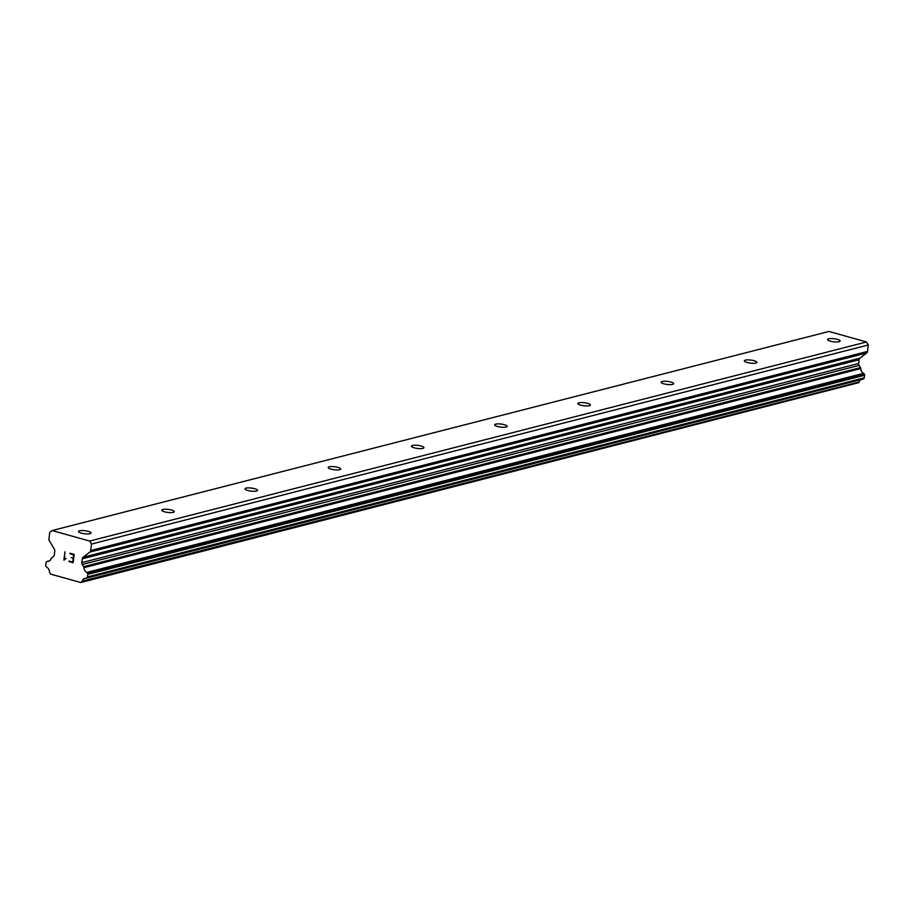 <?xml version="1.0" encoding="UTF-8"?>
<svg xmlns="http://www.w3.org/2000/svg" width="914" height="914" viewBox="0 0 914 914"><rect width="100%" height="100%" fill="white"/><g stroke="black" fill="none" stroke-linecap="round" stroke-linejoin="round"><path stroke-width="1.37" d="M839.075 341.733A6.307 1.542 -173 0 1 831.957 341.528A6.307 1.542 -173 0 1 827.593 339.505A6.307 1.542 -173 0 1 828.644 338.808A6.307 1.542 -173 0 1 835.762 339.014A6.307 1.542 -173 0 1 840.115 341.036A6.307 1.542 -173 0 1 839.075 341.733M755.844 363.064A6.307 1.542 -173 0 1 748.726 362.858A6.307 1.542 -173 0 1 744.362 360.836A6.307 1.542 -173 0 1 745.413 360.139A6.307 1.542 -173 0 1 752.53 360.344A6.307 1.542 -173 0 1 756.883 362.367A6.307 1.542 -173 0 1 755.844 363.064M672.613 384.394A6.307 1.542 -173 0 1 665.495 384.188A6.307 1.542 -173 0 1 661.13 382.166A6.307 1.542 -173 0 1 662.182 381.469A6.307 1.542 -173 0 1 669.299 381.675A6.307 1.542 -173 0 1 673.652 383.697A6.307 1.542 -173 0 1 672.613 384.394M589.381 405.725A6.307 1.542 -173 0 1 582.264 405.519A6.307 1.542 -173 0 1 577.899 403.497A6.307 1.542 -173 0 1 578.95 402.8A6.307 1.542 -173 0 1 586.068 403.005A6.307 1.542 -173 0 1 590.421 405.028A6.307 1.542 -173 0 1 589.381 405.725M506.15 427.055A6.307 1.542 -173 0 1 499.033 426.849A6.307 1.542 -173 0 1 494.668 424.827A6.307 1.542 -173 0 1 495.719 424.13A6.307 1.542 -173 0 1 502.837 424.336A6.307 1.542 -173 0 1 507.19 426.358A6.307 1.542 -173 0 1 506.15 427.055M422.919 448.386A6.307 1.542 -173 0 1 415.801 448.18A6.307 1.542 -173 0 1 411.437 446.158A6.307 1.542 -173 0 1 412.477 445.472A6.307 1.542 -173 0 1 419.595 445.666A6.307 1.542 -173 0 1 423.959 447.7A6.307 1.542 -173 0 1 422.919 448.386M339.688 469.716A6.307 1.542 -173 0 1 332.57 469.51A6.307 1.542 -173 0 1 328.206 467.488A6.307 1.542 -173 0 1 329.246 466.803A6.307 1.542 -173 0 1 336.363 466.997A6.307 1.542 -173 0 1 340.728 469.031A6.307 1.542 -173 0 1 339.688 469.716M256.457 491.047A6.307 1.542 -173 0 1 249.339 490.841A6.307 1.542 -173 0 1 244.975 488.819A6.307 1.542 -173 0 1 246.015 488.133A6.307 1.542 -173 0 1 253.132 488.327A6.307 1.542 -173 0 1 257.497 490.361A6.307 1.542 -173 0 1 256.457 491.047M173.226 512.377A6.307 1.542 -173 0 1 166.108 512.171A6.307 1.542 -173 0 1 161.744 510.149A6.307 1.542 -173 0 1 162.783 509.464A6.307 1.542 -173 0 1 169.901 509.658A6.307 1.542 -173 0 1 174.266 511.691A6.307 1.542 -173 0 1 173.226 512.377M89.995 533.707A6.307 1.542 -173 0 1 82.877 533.502A6.307 1.542 -173 0 1 78.513 531.48A6.307 1.542 -173 0 1 79.552 530.794A6.307 1.542 -173 0 1 86.67 530.988A6.307 1.542 -173 0 1 91.034 533.022A6.307 1.542 -173 0 1 89.995 533.707M52.121 530.554L828.952 331.462L866.506 341.973L868.3 344.978L867.512 351.433L90.68 550.525A2.525 2.079 75.6 0 1 89.858 552.067L83.14 557.266A2.525 2.079 -104.4 0 0 82.317 558.808L81.86 562.601A2.525 2.079 -104.4 0 0 82.26 564.486L83.574 566.714A1.257 1.04 75.6 0 1 83.928 567.663A5.05 4.159 -104.4 0 0 86.761 572.438A1.257 1.04 75.6 0 1 87.264 572.918L87.55 573.409A1.257 1.04 75.6 0 1 87.755 574.358L87.436 576.917A1.257 1.04 75.6 0 1 87.024 577.694L86.613 578.014A1.257 1.04 75.6 0 1 86.03 578.196A5.05 4.159 -104.4 0 0 85.002 578.299A5.05 4.159 -104.4 0 0 82.283 581.11A1.257 1.04 75.6 0 1 81.723 581.795L80.775 582.538L50.59 574.095L49.87 572.884A1.257 1.04 75.6 0 1 49.527 571.947A5.05 4.159 -104.4 0 0 46.705 567.206A1.257 1.04 75.6 0 1 46.214 566.726L45.906 566.2A1.257 1.04 75.6 0 1 45.7 565.252L46.02 562.681A1.257 1.04 75.6 0 1 46.431 561.904L46.82 561.607A1.257 1.04 75.6 0 1 47.391 561.424A5.05 4.159 -104.4 0 0 48.442 561.322A5.05 4.159 -104.4 0 0 51.173 558.5A1.257 1.04 75.6 0 1 51.732 557.803L53.492 556.443A2.525 2.079 -104.4 0 0 54.314 554.901L54.771 551.108A2.525 2.079 -104.4 0 0 54.372 549.223L49.345 540.745A2.525 2.079 75.6 0 1 48.945 538.849L49.733 532.394L52.121 530.554L89.686 541.054L91.469 544.07L90.68 550.525M86.522 578.071L862.862 379.116A1.257 1.04 -104.4 0 0 863.433 378.933L863.856 378.602A1.257 1.04 -104.4 0 0 864.267 377.836L864.587 375.266A1.257 1.04 -104.4 0 0 864.381 374.317L864.096 373.826A1.257 1.04 -104.4 0 0 863.593 373.346A5.05 4.159 -104.4 0 1 860.76 368.571A1.257 1.04 -104.4 0 0 860.405 367.622L859.091 365.406A2.525 2.079 -104.4 0 1 858.68 363.509L859.149 359.728A2.525 2.079 -104.4 0 1 859.971 358.174L866.689 352.975A2.525 2.079 -104.4 0 0 867.512 351.433M860.782 379.687A5.05 4.159 -104.4 0 0 859.103 382.018L82.283 581.11M80.775 582.538L858.554 382.703A1.257 1.04 -104.4 0 0 859.103 382.018M72.732 562.019L73.154 558.694L72.743 562.019L68.984 561.55L73.143 562.704M71.212 557.574L73.211 558.134L73.623 554.798L73.211 558.134M73.623 554.798L69.944 553.77L73.623 554.798M69.064 561.002L73.143 562.716L74.16 554.375L70.012 553.221M65.979 558.454L64.003 560.145M63.889 560.111L64.917 551.782L64.506 559.174L65.123 558.683L64.517 559.174M64.928 551.782L63.9 560.111M868.3 344.978L91.469 544.07M866.506 341.973L89.686 541.054M860.405 367.622L83.574 566.714M860.76 368.571L83.928 567.663M858.554 382.703L81.723 581.795M866.689 352.975L89.858 552.067M859.971 358.174L83.14 557.266M859.149 359.728L82.317 558.808M858.68 363.509L81.86 562.601M859.091 365.406L82.26 564.486M863.593 373.346L86.761 572.438M864.096 373.826L87.264 572.918M864.381 374.317L87.55 573.409M864.587 375.266L87.755 574.358M864.267 377.836L87.436 576.917M863.856 378.602L87.024 577.694M863.433 378.933L86.613 578.014M49.413 560.91L47.391 561.424M863.113 379.082L86.293 578.174M49.516 560.842L47.14 561.447"/></g></svg>
